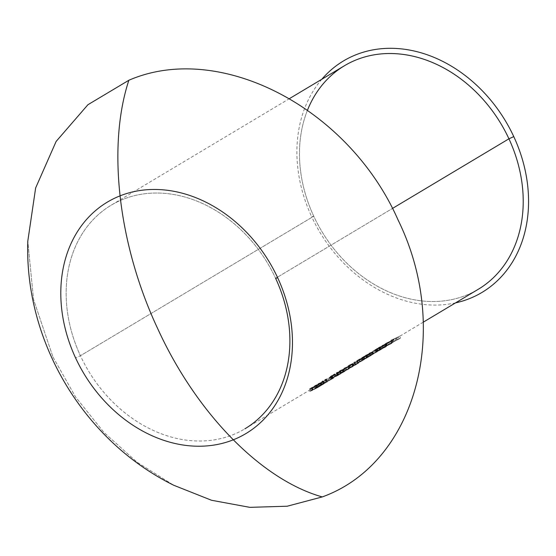 <?xml version="1.0" encoding="UTF-8"?>
<svg xmlns="http://www.w3.org/2000/svg" width="556" height="556" viewBox="0 0 556 556"><rect width="100%" height="100%" fill="white"/><g stroke="black" fill="none" stroke-linecap="round" stroke-linejoin="round"><path stroke-width="0.42" stroke-dasharray="2.78 2.08" d="M508.935 138.805A130.271 104.507 59.1 0 1 466.032 295.326A130.271 104.507 59.1 0 1 313.751 216.228L311.687 216.77A134.879 108.205 -120.9 0 0 455.517 302.888M423.241 322.188L244.869 428.836A130.271 104.507 59.1 0 1 80.425 355.736L75.588 357.932L80.425 355.736A130.271 104.507 -120.9 0 0 232.707 434.834A130.271 104.507 -120.9 0 0 275.609 278.306L392.411 208.472L275.609 278.306A130.271 104.507 -120.9 0 0 123.335 199.215A130.271 104.507 -120.9 0 0 80.425 355.736L313.751 216.228A130.271 104.507 -120.9 0 0 478.195 289.328M52.987 357.056L75.477 396.845L103.882 432.373L137.082 462.238L173.757 485.263L137.082 462.238L103.882 432.373L75.477 396.845L52.987 357.056L33.548 299.489L27.8 241.144L33.548 299.489L52.987 357.056M315.169 385.496L314.571 386.135L317.059 385.106L323.891 381.43L315.169 385.496M331.703 376.718L327.741 378.858L325.719 379.22L321.785 381.569A130.271 104.507 -120.9 0 0 322.654 381.221L332.641 376.176L330.744 377.121L331.696 376.69L331.279 376.982L332.175 378.921L332.599 378.622L331.64 379.06L330.744 377.121L331.696 376.69L328.374 378.567L325.719 379.22L321.785 381.569A130.271 104.507 -120.9 0 0 322.654 381.221L332.641 376.176L330.744 377.121L331.64 379.06L332.161 378.747L331.258 376.815L332.161 378.747L332.974 378.504L332.078 376.565L332.641 376.176M331.73 376.12L332.627 378.052L331.07 378.608L331.689 378.073L330.792 376.141L330.174 376.676L331.73 376.12L336.255 373.792L337.158 375.724L336.255 373.792L336.783 373.458L337.68 375.39L336.783 373.458L338.611 372.583L339.514 374.522L338.611 372.583L336.644 373.757L337.541 375.696L336.644 373.757A130.271 104.507 -120.9 0 0 337.471 373.326L338.368 375.265L337.471 373.326L339.848 371.908L340.745 373.847L338.368 375.265A132.411 106.217 59.1 0 1 337.541 375.696L332.627 378.052L331.73 376.12L336.644 373.757A130.271 104.507 -120.9 0 0 337.471 373.326L339.848 371.908L332.69 375.613L331.376 375.974L334.934 374.112L331.244 375.884M340.112 370.581L339.521 371.22L342.003 370.192L348.834 366.515L340.112 370.581M349.55 365.466L350.447 367.398L348.89 367.954L349.502 367.419L348.605 365.487L347.993 366.022L354.075 363.137L354.971 365.07L354.075 363.137L354.596 362.804L355.499 364.736L354.596 362.804L356.431 361.928L357.327 363.867L356.431 361.928L354.457 363.103L355.36 365.042L354.457 363.103A130.271 104.507 -120.9 0 0 355.291 362.672L356.188 364.611L355.291 362.672L357.661 361.254L358.564 363.193L356.188 364.611A132.411 106.217 59.1 0 1 355.36 365.042L350.447 367.398L349.55 365.466L354.457 363.103A130.271 104.507 -120.9 0 0 355.291 362.672L357.661 361.254L350.509 364.958L349.196 365.32L352.747 363.457L349.064 365.229M368.399 354.645A130.271 104.507 59.1 0 1 362.324 357.334L361.803 357.64A130.271 104.507 -120.9 0 0 364.027 356.723L365.945 356.035L362.019 358.036A130.271 104.507 59.1 0 1 359.127 359.239L358.613 359.551A130.271 104.507 -120.9 0 0 361.741 358.238L366.8 355.472A130.271 104.507 -120.9 0 0 367.877 354.95L368.399 354.645A130.271 104.507 59.1 0 1 362.324 357.334L363.221 359.266A132.411 106.217 -120.9 0 0 369.295 356.577L368.399 354.645L369.295 356.577L368.781 356.889L367.877 354.95L368.399 354.645M379.136 350.607L379.95 350.016L378.275 350.732A132.411 106.217 59.1 0 1 375.689 351.809L376.21 351.496L375.314 349.564L374.793 349.877L375.689 351.809L374.793 349.877A130.271 104.507 -120.9 0 0 377.378 348.8L378.275 350.732L377.378 348.8L379.053 348.084L379.769 350.245L378.872 348.306L375.536 349.988L376.433 351.92L375.536 349.988A130.271 104.507 59.1 0 1 372.423 351.295L373.319 353.227L372.423 351.295L371.901 351.607L372.798 353.54L371.901 351.607A130.271 104.507 -120.9 0 0 374.292 350.614L375.189 352.546L374.292 350.614L376.099 349.835L376.871 351.976L375.974 350.044L372.847 351.628L373.743 353.56L372.847 351.628A130.271 104.507 59.1 0 1 369.525 353.025L370.421 354.957L369.525 353.025L369.003 353.338L369.9 355.27L369.003 353.338A130.271 104.507 -120.9 0 0 372.325 351.941L373.222 353.873L372.325 351.941L376.62 349.738L377.517 351.677L373.222 353.873A132.411 106.217 59.1 0 1 369.9 355.27L370.421 354.957A132.411 106.217 -120.9 0 0 373.743 353.56L376.871 351.976L375.189 352.546A132.411 106.217 59.1 0 1 372.798 353.54L373.319 353.227A132.411 106.217 -120.9 0 0 376.433 351.92L379.769 350.245L378.275 350.732A132.411 106.217 59.1 0 1 375.689 351.809L376.21 351.496A132.411 106.217 -120.9 0 0 382.292 348.807L381.77 349.119A132.411 106.217 59.1 0 1 380.728 349.62L377.517 351.677L376.62 349.738L377.128 349.39L376.725 349.509L380.089 347.632L380.728 349.62L379.831 347.688A130.271 104.507 -120.9 0 0 380.874 347.187L381.77 349.119L380.874 347.187L381.388 346.875L382.292 348.807L381.388 346.875A130.271 104.507 59.1 0 1 375.314 349.564L376.21 351.496A132.411 106.217 -120.9 0 0 382.292 348.807L381.77 349.119A132.411 106.217 59.1 0 1 380.728 349.62L379.831 347.688A130.271 104.507 -120.9 0 0 380.874 347.187L381.388 346.875A130.271 104.507 59.1 0 1 375.314 349.564L374.793 349.877A130.271 104.507 -120.9 0 0 377.378 348.8L379.032 348.216L375.536 349.988A130.271 104.507 59.1 0 1 372.423 351.295L371.901 351.607A130.271 104.507 -120.9 0 0 374.292 350.614L376.259 349.863L372.847 351.628A130.271 104.507 59.1 0 1 369.525 353.025L369.003 353.338A130.271 104.507 -120.9 0 0 372.325 351.941L374.376 350.961M375.849 350.176L376.433 349.849M390.979 341.349A130.271 104.507 59.1 0 1 382.514 345.262L382 345.568A130.271 104.507 -120.9 0 0 390.465 341.655L390.979 341.349A130.271 104.507 59.1 0 1 382.514 345.262L383.411 347.187A132.411 106.217 -120.9 0 0 391.883 343.288L390.979 341.349L391.883 343.288L391.361 343.594L390.465 341.655L390.979 341.349M399.611 336.171A130.271 104.507 59.1 0 1 391.354 339.973L390.833 340.286A130.271 104.507 -120.9 0 0 394.906 338.548L392.605 339.924A130.271 104.507 -120.9 0 0 393.453 339.528L395.754 338.152A130.271 104.507 -120.9 0 0 398.263 336.915L395.962 338.291A130.271 104.507 -120.9 0 0 396.789 337.86L399.611 336.171A130.271 104.507 59.1 0 1 391.354 339.973L392.244 341.905A132.411 106.217 -120.9 0 0 400.508 338.111L399.611 336.171L400.508 338.111L397.693 339.799L396.789 337.86L399.611 336.171M386.121 343.24L392.515 340.161L386.121 343.24M384.967 344.942L385.489 344.63A130.271 104.507 59.1 0 1 381.937 346.409L385.537 344.379L384.043 344.894L378.087 348.112A130.271 104.507 59.1 0 1 377.024 348.542L376.502 348.855A130.271 104.507 -120.9 0 0 384.967 344.942L385.489 344.63L386.385 346.569L385.871 346.881L384.967 344.942L385.871 346.881A132.411 106.217 59.1 0 1 377.399 350.787L376.502 348.855A130.271 104.507 -120.9 0 0 384.967 344.942M369.587 353.929L370.108 353.623A130.271 104.507 59.1 0 1 368.996 354.151L372.548 352.15L371.047 352.664L365.097 355.882A130.271 104.507 59.1 0 1 364.027 356.313L363.513 356.625A130.271 104.507 -120.9 0 0 369.587 353.929L370.108 353.623L371.005 355.555L370.484 355.868L369.587 353.929L370.484 355.868A132.411 106.217 59.1 0 1 364.409 358.55L363.513 356.625A130.271 104.507 -120.9 0 0 369.587 353.929M363.499 357.571A130.271 104.507 59.1 0 1 357.425 360.26L356.903 360.573A130.271 104.507 -120.9 0 0 359.127 359.656L361.198 358.863L357.119 360.962A130.271 104.507 59.1 0 1 354.228 362.171L353.713 362.484A130.271 104.507 -120.9 0 0 356.841 361.164L361.9 358.405A130.271 104.507 -120.9 0 0 362.978 357.883L363.499 357.571A130.271 104.507 59.1 0 1 357.425 360.26L358.321 362.192A132.411 106.217 -120.9 0 0 364.395 359.51L363.499 357.571L364.395 359.51L363.881 359.815L362.978 357.883L363.499 357.571M353.241 363.902L351.865 364.66A130.271 104.507 59.1 0 1 344.428 368.03L343.914 368.343A130.271 104.507 -120.9 0 0 352.17 364.541L353.241 363.902L352.754 364.124L353.651 366.063L354.144 365.834L353.241 363.902L354.144 365.834L353.067 366.48L352.17 364.541L353.241 363.902M343.052 369.942L339.32 371.936L337.304 372.291L333.371 374.647A130.271 104.507 -120.9 0 0 334.232 374.292L343.052 369.942M332.043 376.071A130.271 104.507 59.1 0 1 331.195 376.447L328.964 377.781A130.271 104.507 -120.9 0 0 329.819 377.406L332.043 376.071A130.271 104.507 59.1 0 1 331.195 376.447L332.092 378.379A132.411 106.217 -120.9 0 0 332.94 378.004L332.043 376.071L332.94 378.004L330.716 379.338L329.819 377.406L332.043 376.071M326.574 379.859L320.464 382.723A130.271 104.507 59.1 0 1 318.518 383.522L317.997 383.835A130.271 104.507 -120.9 0 0 319.943 383.035L319.276 383.432A130.271 104.507 -120.9 0 0 320.131 383.063L320.798 382.667A130.271 104.507 -120.9 0 0 326.469 379.922L323.21 381.082L324.106 383.014L327.47 381.798L326.574 379.859M311.84 387.518L308.844 389.415L311.165 388.616L320.096 383.716A130.271 104.507 59.1 0 1 311.84 387.518L310.046 388.588L310.943 390.52L312.736 389.45L311.84 387.518L312.736 389.45A132.411 106.217 -120.9 0 0 321 385.655L320.096 383.716A130.271 104.507 59.1 0 1 311.84 387.518M344.491 65.705A130.271 104.507 -120.9 0 0 313.751 216.228L80.425 355.736A130.271 104.507 59.1 0 1 111.165 205.213A130.271 104.507 59.1 0 1 275.609 278.306M321.813 79.265A134.879 108.205 -120.9 0 0 311.687 216.77L313.751 216.228A130.271 104.507 59.1 0 1 307.496 110.151M395.962 338.291A130.271 104.507 -120.9 0 0 396.789 337.86L397.693 339.799A132.411 106.217 59.1 0 1 396.859 340.23L395.962 338.291L396.859 340.23L399.159 338.854L398.263 336.915L395.962 338.291M395.754 338.152A130.271 104.507 -120.9 0 0 398.263 336.915L399.159 338.854A132.411 106.217 59.1 0 1 396.65 340.084L395.754 338.152L396.65 340.084L394.35 341.46L393.453 339.528L395.754 338.152M392.605 339.924A130.271 104.507 -120.9 0 0 393.453 339.528L394.35 341.46A132.411 106.217 59.1 0 1 393.502 341.857L392.605 339.924L393.502 341.857L395.802 340.48L394.906 338.548L392.605 339.924M390.833 340.286A130.271 104.507 -120.9 0 0 394.906 338.548L395.802 340.48A132.411 106.217 59.1 0 1 391.73 342.218L390.833 340.286L391.73 342.218L392.244 341.905L391.354 339.973L390.833 340.286M391.73 342.218L392.244 341.905A132.411 106.217 -120.9 0 0 400.508 338.111L397.693 339.799A132.411 106.217 59.1 0 1 396.859 340.23L399.159 338.854A132.411 106.217 59.1 0 1 396.65 340.084L394.35 341.46A132.411 106.217 59.1 0 1 393.502 341.857L395.802 340.48A132.411 106.217 59.1 0 1 391.73 342.218M386.107 343.476L386.371 343.08L387.268 345.012L387.004 345.408L386.107 343.476L386.371 343.08L390.173 341.203L386.385 343.469L392.48 340.223L385.551 343.42L385.294 343.9L386.107 343.476L387.004 345.408L386.191 345.832L385.294 343.9L386.191 345.832L386.448 345.352L385.551 343.42L385.294 343.9M385.551 343.42L386.448 345.352L393.377 342.162L387.282 345.401L391.07 343.135L386.448 345.352L391.737 342.76L390.833 340.828L391.737 342.76L393.266 342.128L392.369 340.196L393.377 342.162L392.724 342.579L391.827 340.647L392.724 342.579L389.846 344.164L388.943 342.232L389.846 344.164L387.282 345.401L386.385 343.469L387.282 345.401L391.07 343.135L390.173 341.203L391.07 343.135L387.268 345.012L386.371 343.08M391.07 341.016L387.65 342.823L390.861 340.904L391.765 342.837L388.547 344.755L387.65 342.823L388.547 344.755L392.494 342.565L391.765 342.837L390.861 340.904L391.598 340.633L392.494 342.565L391.598 340.633L391.07 341.016L391.966 342.955L392.494 342.565L388.547 344.755L391.966 342.955L391.07 341.016L387.65 342.823L390.861 340.904M386.191 345.832L385.725 345.874L386.448 345.352M387.268 345.012L387.004 345.408M391.966 342.955L392.501 342.593L391.612 340.64M382 345.568A130.271 104.507 -120.9 0 0 390.465 341.655L391.361 343.594A132.411 106.217 59.1 0 1 382.896 347.5L382 345.568L382.896 347.5L383.411 347.187L382.514 345.262L382 345.568M382.896 347.5L383.411 347.187A132.411 106.217 -120.9 0 0 391.883 343.288L391.361 343.594A132.411 106.217 59.1 0 1 382.896 347.5M377.024 348.542L376.502 348.855L377.399 350.787L377.92 350.475L377.024 348.542L377.92 350.475A132.411 106.217 -120.9 0 0 378.983 350.044L378.087 348.112A130.271 104.507 59.1 0 1 377.024 348.542M378.983 350.044L385.51 346.576L382.841 348.341A132.411 106.217 -120.9 0 0 386.385 346.569L385.489 344.63A130.271 104.507 59.1 0 1 381.937 346.409L382.841 348.341L381.937 346.409L384.919 344.776L385.815 346.715L384.919 344.776L385.586 344.275L384.043 344.894L384.94 346.833L384.043 344.894L378.643 347.556L379.539 349.488L386.483 346.207L382.841 348.341A132.411 106.217 -120.9 0 0 386.385 346.569L385.871 346.881A132.411 106.217 59.1 0 1 377.399 350.787L377.92 350.475A132.411 106.217 -120.9 0 0 378.983 350.044L379.539 349.488L378.643 347.556L378.087 348.112L378.824 350.03L378.087 348.112M386.483 346.207L385.586 344.275M384.175 345.137L380.075 347.264L380.971 349.196L385.072 347.076L384.175 345.137L385.072 347.076L385.6 346.673L380.276 349.189C379.428 349.766 379.658 349.766 380.971 349.196L380.075 347.264C378.761 347.834 378.532 347.834 379.38 347.257L380.276 349.189C379.428 349.766 379.658 349.766 380.971 349.196L385.6 346.673L384.411 347.146L383.515 345.213L384.411 347.146L380.276 349.189L379.38 347.257L384.703 344.741L380.075 347.264C378.761 347.834 378.532 347.834 379.38 347.257L384.703 344.741M380.276 349.189L379.748 349.634L380.971 349.196M385.072 347.076L385.6 346.673M380.075 347.264L378.851 347.708L379.38 347.257M376.62 349.738L377.128 349.39L376.725 349.509L377.621 351.441L376.725 349.509L379.519 348.007L380.415 349.939L379.519 348.007L380.089 347.632L380.985 349.564L379.831 347.688M380.985 349.564L377.621 351.441L378.024 351.322L377.128 349.383L376.725 349.509M377.517 351.677L373.222 353.873A132.411 106.217 59.1 0 1 369.9 355.27L370.421 354.957A132.411 106.217 -120.9 0 0 373.743 353.56L376.871 351.976L375.189 352.546A132.411 106.217 59.1 0 1 372.798 353.54L373.319 353.227A132.411 106.217 -120.9 0 0 376.433 351.92L377.246 351.552M364.027 356.313L363.513 356.625L364.409 358.55L364.924 358.245L364.027 356.313L364.924 358.245A132.411 106.217 -120.9 0 0 365.994 357.814L365.097 355.882A130.271 104.507 59.1 0 1 364.027 356.313M365.994 357.814L371.943 354.596L373.444 354.082L369.9 356.09A132.411 106.217 -120.9 0 0 371.005 355.555L370.108 353.623A130.271 104.507 59.1 0 1 368.996 354.151L369.9 356.09L368.996 354.151L371.922 352.546L372.819 354.478L371.922 352.546L372.596 352.045L371.047 352.664L371.943 354.596L371.047 352.664L365.646 355.319L366.543 357.251L373.493 353.977L369.9 356.09A132.411 106.217 -120.9 0 0 371.005 355.555L370.484 355.868A132.411 106.217 59.1 0 1 364.409 358.55L364.924 358.245A132.411 106.217 -120.9 0 0 365.994 357.814L366.543 357.251L365.646 355.319L365.097 355.882L365.827 357.8L365.097 355.882M373.493 353.977L372.596 352.045M371.186 352.907L367.085 355.034L367.982 356.966L372.082 354.839L371.186 352.907L372.082 354.839L366.724 357.39L365.827 355.458L366.39 355.027L367.287 356.959C366.439 357.536 366.668 357.536 367.982 356.966L367.085 355.034C365.772 355.604 365.542 355.604 366.39 355.027L370.518 352.977L371.415 354.909L370.518 352.977L371.707 352.511L365.862 355.472L371.707 352.511M367.287 356.959L372.61 354.443L367.287 356.959L366.39 355.027M372.082 354.839L372.61 354.443L371.742 352.511M366.8 355.472A130.271 104.507 -120.9 0 0 367.877 354.95L368.781 356.889A132.411 106.217 59.1 0 1 367.697 357.404L366.8 355.472L367.877 357.404L367.273 357.8L366.376 355.861L366.981 355.472M367.697 357.404L362.637 360.17L361.741 358.238L366.376 355.861L367.273 357.8L362.637 360.17A132.411 106.217 59.1 0 1 359.51 361.483L358.613 359.551A130.271 104.507 -120.9 0 0 361.741 358.238L362.637 360.17A132.411 106.217 59.1 0 1 359.51 361.483L360.024 361.171L359.127 359.239L358.613 359.551L359.51 361.483L360.024 361.171A132.411 106.217 -120.9 0 0 362.915 359.968L362.019 358.036A130.271 104.507 59.1 0 1 359.127 359.239L360.024 361.171A132.411 106.217 -120.9 0 0 362.915 359.968L364.354 359.308L363.457 357.376L362.019 358.036L362.915 359.968L365.626 358.662L366.626 358.099L365.73 356.167L363.457 357.376L364.354 359.308L366.195 358.356L367.085 357.772L366.473 357.988L365.577 356.048L366.182 355.84L365.73 356.167L366.626 358.099L367.085 357.772L364.924 358.655L364.027 356.723L365.577 356.048L366.473 357.988L364.924 358.655A132.411 106.217 59.1 0 1 362.7 359.572L361.803 357.64A130.271 104.507 -120.9 0 0 364.027 356.723L364.924 358.655A132.411 106.217 59.1 0 1 362.7 359.572L363.221 359.266L362.324 357.334L361.803 357.64L362.7 359.572L363.221 359.266A132.411 106.217 -120.9 0 0 369.295 356.577L368.781 356.889A132.411 106.217 59.1 0 1 367.697 357.404L367.877 357.404M366.626 358.099L367.085 357.772L366.189 355.847L365.73 356.167M361.9 358.405A130.271 104.507 -120.9 0 0 362.978 357.883L363.881 359.815A132.411 106.217 59.1 0 1 362.797 360.337L361.9 358.405L362.978 360.337L362.373 360.726L361.476 358.794L362.081 358.398M362.797 360.337L357.737 363.096L356.841 361.164L361.476 358.794L362.373 360.726L357.737 363.096A132.411 106.217 59.1 0 1 354.61 364.416L353.713 362.484A130.271 104.507 -120.9 0 0 356.841 361.164L357.737 363.096A132.411 106.217 59.1 0 1 354.61 364.416L355.124 364.104L354.228 362.171L353.713 362.484L354.61 364.416L355.124 364.104A132.411 106.217 -120.9 0 0 358.015 362.894L357.119 360.962A130.271 104.507 59.1 0 1 354.228 362.171L355.124 364.104A132.411 106.217 -120.9 0 0 358.015 362.894L359.454 362.241L358.557 360.309L357.119 360.962L358.015 362.894L361.727 361.032L360.83 359.1L358.557 360.309L359.454 362.241L362.185 360.705L361.574 360.913L360.677 358.981L361.282 358.773L360.83 359.1L361.727 361.032L362.185 360.705L360.024 361.588L359.127 359.656L360.677 358.981L361.574 360.913L360.024 361.588A132.411 106.217 59.1 0 1 357.8 362.505L356.903 360.573A130.271 104.507 -120.9 0 0 359.127 359.656L360.024 361.588A132.411 106.217 59.1 0 1 357.8 362.505L358.321 362.192L357.425 360.26L356.903 360.573L357.8 362.505L358.321 362.192A132.411 106.217 -120.9 0 0 364.395 359.51L363.881 359.815A132.411 106.217 59.1 0 1 362.797 360.337L362.978 360.337M361.727 361.032L362.185 360.705L361.289 358.773L360.83 359.1M348.89 367.954L347.993 366.022M352.747 363.457L348.605 365.487L349.502 367.419L353.644 365.389L352.747 363.457L353.644 365.389L353.13 365.695L352.233 363.77L352.747 363.457M349.446 365.16L352.233 363.77L353.13 365.695L350.343 367.092L349.446 365.16L350.343 367.092L350.996 367.071L350.099 365.139L349.446 365.16L350.099 365.139L350.996 367.071L354.228 365.41L353.324 363.478L350.099 365.139M349.932 367.175L355.075 364.847L354.179 362.908L355.075 364.847L358.564 363.193L357.661 361.254L354.179 362.908M353.324 363.478L354.228 365.41L358.564 363.193L356.188 364.611A132.411 106.217 59.1 0 1 355.36 365.042L351.003 367.148M350.343 367.092L349.919 367.46L350.996 367.071M343.914 368.343A130.271 104.507 -120.9 0 0 352.17 364.541L353.067 366.48A132.411 106.217 59.1 0 1 344.81 370.275L343.914 368.343L344.81 370.275L345.325 369.962L344.428 368.03L343.914 368.343M351.865 364.66A130.271 104.507 59.1 0 1 344.428 368.03L345.325 369.962A132.411 106.217 -120.9 0 0 352.761 366.599L351.865 364.66L352.761 366.599L353.651 366.063L352.754 364.124L351.865 364.66M352.761 366.599L353.067 366.48A132.411 106.217 59.1 0 1 344.81 370.275L345.325 369.962A132.411 106.217 -120.9 0 0 352.761 366.599M345.936 367.843L339.605 370.873L340.501 372.805L346.833 369.775L345.936 367.843L346.833 369.775L349.738 368.454L349.189 368.816L348.285 366.877L348.834 366.515L345.936 367.843M348.834 366.515L348.404 366.689M349.293 368.628L342.899 372.124L342.003 370.192L348.285 366.877L349.189 368.816L340.418 373.152L339.521 371.22L342.003 370.192L342.899 372.124L340.418 373.152L340.939 372.555L349.738 368.454L348.841 366.515M339.605 370.873L339.521 371.22M340.453 370.532L347.827 367.057L347.444 367.321L348.341 369.253L348.723 368.996L346.318 370.081L345.422 368.148L346.318 370.081L341.551 372.61L348.723 368.996L341.551 372.61L340.654 370.678L341.551 372.61L343.42 371.811L342.524 369.879L343.42 371.811L348.341 369.253L347.444 367.321L340.453 370.532L341.349 372.464L340.453 370.532L347.827 367.057L342.524 369.879M340.418 373.152L339.959 373.208L340.501 372.805M341.349 372.464L340.981 372.735L341.551 372.61M348.341 369.253L348.723 368.996L347.827 367.064L347.444 367.321M342.322 370.199L343.281 369.761L342.857 370.06L343.754 371.999L344.178 371.7L343.219 372.131L342.322 370.199L343.219 372.131L343.74 371.825L342.844 369.886L342.322 370.199M343.281 369.761L339.952 371.637L337.304 372.291L333.371 374.647A130.271 104.507 -120.9 0 0 334.232 374.292L344.22 369.247L342.844 369.886L343.74 371.825L344.56 371.582L343.657 369.643L344.22 369.247M343.219 372.131L335.129 376.224A132.411 106.217 59.1 0 1 334.267 376.579L338.201 374.223L340.849 373.576L344.178 371.7M343.657 369.643L344.56 371.582L340.397 373.854L339.501 371.922L340.397 373.854L338.611 374.529L337.714 372.596L338.611 374.529L337.826 374.619L336.929 372.687L337.826 374.619L335.129 376.224L334.232 374.292L335.129 376.224A132.411 106.217 59.1 0 1 334.267 376.579L333.371 374.647L334.267 376.579L338.201 374.223L337.304 372.291L338.201 374.223L339.424 374.105L338.528 372.166L339.424 374.105M340.849 373.576L339.952 371.637L340.849 373.576L342.42 372.756L343.754 371.999L342.857 370.06M345.123 371.186L344.56 371.582M331.07 378.608L330.174 376.676M334.934 374.112L330.792 376.141L331.689 378.073L335.831 376.044L334.934 374.112L335.831 376.044L335.31 376.349L334.413 374.417L334.934 374.112M331.626 375.814L334.413 374.417L335.31 376.349L332.523 377.746L331.626 375.814L332.523 377.746L333.183 377.726L332.286 375.793L331.626 375.814L332.286 375.793L333.183 377.726L336.408 376.065L335.511 374.132L332.286 375.793M332.113 377.83L335.831 376.044L333.183 377.726L337.256 375.495L336.359 373.562L337.256 375.495L340.745 373.847L339.848 371.908L336.359 373.562M335.511 374.132L336.408 376.065L340.745 373.847L338.368 375.265A132.411 106.217 59.1 0 1 337.541 375.696L333.183 377.802M332.523 377.746L332.099 378.115L333.183 377.726M328.964 377.781A130.271 104.507 -120.9 0 0 329.819 377.406L330.716 379.338A132.411 106.217 59.1 0 1 329.861 379.713L328.964 377.781L329.861 379.713L332.092 378.379L331.195 376.447L328.964 377.781M329.861 379.713L332.092 378.379A132.411 106.217 -120.9 0 0 332.94 378.004L330.716 379.338A132.411 106.217 59.1 0 1 329.861 379.713M331.64 379.06L323.55 383.153A132.411 106.217 59.1 0 1 322.682 383.501L326.615 381.145L329.27 380.499L332.599 378.622M332.078 376.565L332.974 378.504L328.818 380.777L327.915 378.844L328.818 380.777L327.032 381.458L326.136 379.526L327.032 381.458L326.247 381.541L325.35 379.609L326.247 381.541L323.55 383.153L322.654 381.221L323.55 383.153A132.411 106.217 59.1 0 1 322.682 383.501L321.785 381.569L322.682 383.501L326.615 381.145L325.719 379.22L326.615 381.145L327.838 381.027L326.942 379.095L327.838 381.027M329.27 380.499L328.374 378.567L329.27 380.499L332.175 378.921L331.279 376.982M333.537 378.108L332.974 378.504M320.798 382.667A130.271 104.507 -120.9 0 0 326.469 379.922L327.366 381.861A132.411 106.217 59.1 0 1 321.695 384.599L320.798 382.667L321.695 384.599L321.027 384.995L320.131 383.063L320.798 382.667M319.276 383.432A130.271 104.507 -120.9 0 0 320.131 383.063L321.027 384.995A132.411 106.217 59.1 0 1 320.173 385.364L319.276 383.432L320.173 385.364L320.84 384.967L319.943 383.035L319.276 383.432M317.997 383.835A130.271 104.507 -120.9 0 0 319.943 383.035L320.84 384.967A132.411 106.217 59.1 0 1 318.894 385.767L317.997 383.835L318.894 385.767L319.415 385.454L318.518 383.522L317.997 383.835M320.464 382.723A130.271 104.507 59.1 0 1 318.518 383.522L319.415 385.454A132.411 106.217 -120.9 0 0 321.361 384.655L320.464 382.723L321.361 384.655L324.106 383.014L323.21 381.082L320.464 382.723M321.319 382.354L323.043 381.319L323.94 383.251L322.216 384.286L321.319 382.354L322.216 384.286A132.411 106.217 -120.9 0 0 325.795 382.618L323.94 383.251L323.043 381.319L324.899 380.686L325.795 382.618L324.899 380.686A130.271 104.507 59.1 0 1 321.319 382.354L324.899 380.686A130.271 104.507 59.1 0 1 321.319 382.354M321.361 384.655L327.366 381.861A132.411 106.217 59.1 0 1 321.695 384.599L321.027 384.995A132.411 106.217 59.1 0 1 320.173 385.364L320.84 384.967A132.411 106.217 59.1 0 1 318.894 385.767L319.415 385.454A132.411 106.217 -120.9 0 0 321.361 384.655M325.795 382.618L322.216 384.286A132.411 106.217 -120.9 0 0 325.795 382.618M320.993 382.757L314.661 385.788L315.558 387.72L321.889 384.689L320.993 382.757L321.889 384.689L324.794 383.369L324.245 383.73L323.342 381.791L323.891 381.43L320.993 382.757M324.35 383.543L315.474 388.067L314.571 386.135L317.059 385.106L317.956 387.039L317.059 385.106L323.342 381.791L324.245 383.73L321.139 385.468L315.558 387.72L324.794 383.369L323.891 381.43L323.46 381.604M314.661 385.788L314.571 386.135M315.509 385.454L322.876 381.979L322.501 382.236L323.397 384.168L323.78 383.911L321.368 384.995L320.471 383.063L321.368 384.995L316.607 387.525L323.78 383.911L316.607 387.525L315.711 385.593L316.607 387.525L318.477 386.726L317.58 384.794L318.477 386.726L323.397 384.168L322.501 382.236L315.509 385.454L316.406 387.379L315.509 385.454L322.876 381.979L317.58 384.794M315.474 388.067L315.016 388.13L315.558 387.72M316.406 387.379L316.037 387.65L316.607 387.525M323.397 384.168L323.78 383.911L322.876 381.979L322.501 382.236M318.929 384.411L320.096 383.716L321 385.655L319.825 386.35L318.929 384.411L319.825 386.35L317.698 387.601L316.802 385.662L318.929 384.411M311.165 388.616L316.802 385.662L317.698 387.601L312.062 390.548L311.165 388.616L312.062 390.548L309.81 391.396L308.844 389.443L311.165 388.616M317.698 387.601L310.06 391.348L310.943 390.52L310.046 388.588L308.907 389.464M312.187 387.476A130.271 104.507 -120.9 0 0 318.748 384.46L319.651 386.392A132.411 106.217 59.1 0 1 313.084 389.408L312.187 387.476L313.084 389.408L310.818 390.875L310.081 388.776L310.978 390.708L319.651 386.392L318.748 384.46L318.345 384.703L319.241 386.635L318.345 384.703L316.336 385.878L317.233 387.817L316.336 385.878L311.687 388.303L312.583 390.236L311.687 388.303L310.081 388.776L311.52 387.88L312.416 389.812L311.52 387.88L312.187 387.476A130.271 104.507 -120.9 0 0 318.748 384.46L311.687 388.303L309.949 388.887L312.187 387.476M310.978 390.708L319.651 386.392A132.411 106.217 59.1 0 1 313.084 389.408L310.978 390.708L310.081 388.776M309.81 391.396L312.736 389.45A132.411 106.217 -120.9 0 0 321 385.655L319.825 386.35M289.537 98.565L111.165 205.213M385.788 343.525L386.684 345.45M384.822 343.969L385.718 345.901M392.529 340.168L393.426 342.1M378.824 347.688L379.72 349.62M384.738 344.748L385.635 346.68M376.377 349.759L377.274 351.691M379.268 348.028L380.165 349.96M367.002 355.43L367.905 357.369M362.102 358.363L362.998 360.295M348.98 365.514L349.877 367.447M339.07 371.29L339.966 373.222M340.084 370.824L340.981 372.756M343.309 369.754L344.213 371.693M344.275 369.24L345.179 371.179M331.161 376.169L332.057 378.101M331.73 376.683L332.627 378.622M332.696 376.162L333.593 378.101M314.119 386.205L315.016 388.137M315.141 385.739L316.037 387.671"/><path stroke-width="0.83" d="M455.517 302.888A134.879 108.205 -120.9 0 0 469.347 298.662A134.879 108.205 -120.9 0 0 513.772 136.602L508.935 138.805L392.411 208.472L508.935 138.805A130.271 104.507 -120.9 0 0 344.491 65.705L289.537 98.565M233.256 439.824A134.879 108.205 59.1 0 1 75.588 357.932A134.879 108.205 59.1 0 1 120.013 195.872A134.879 108.205 59.1 0 1 277.68 277.771A134.879 108.205 59.1 0 1 233.256 439.824M275.609 278.306L277.68 277.771L275.609 278.306A130.271 104.507 59.1 0 1 244.869 428.836M322.271 496.925C261.487 479.793 196.518 413.449 157.89 329.055C118.407 245.182 106.94 146.847 128.86 80.259C219.745 40.81 348.848 107.871 398.145 220.134C452.195 330.514 415.818 463.217 322.271 496.925C261.487 479.793 196.518 413.449 157.89 329.055C118.407 245.182 106.94 146.847 128.86 80.259L87.917 104.723L56.135 141.426L35.647 187.935L27.8 241.144L35.647 187.935L56.135 141.426L87.917 104.723L128.86 80.259C106.94 146.847 118.407 245.182 157.89 329.055C196.518 413.449 261.487 479.793 322.271 496.925L287.202 506.217L249.818 507.343L211.523 500.268L173.757 485.263L211.523 500.268L249.818 507.343L287.202 506.217L322.271 496.925C415.818 463.217 452.195 330.514 398.145 220.134C348.848 107.871 219.745 40.81 128.86 80.259C106.94 146.847 118.407 245.182 157.89 329.055C196.518 413.449 261.487 479.793 322.271 496.925M423.241 322.188L478.195 289.328A130.271 104.507 -120.9 0 0 508.935 138.805L513.772 136.602A134.879 108.205 -120.9 0 0 356.111 54.71A134.879 108.205 -120.9 0 0 321.813 79.265M307.496 110.151A130.271 104.507 59.1 0 1 404.094 54.53A130.271 104.507 59.1 0 1 508.935 138.805M173.757 485.263C83.581 440.658 24.408 341.697 27.8 241.144C24.408 341.697 83.581 440.658 173.757 485.263"/></g></svg>
